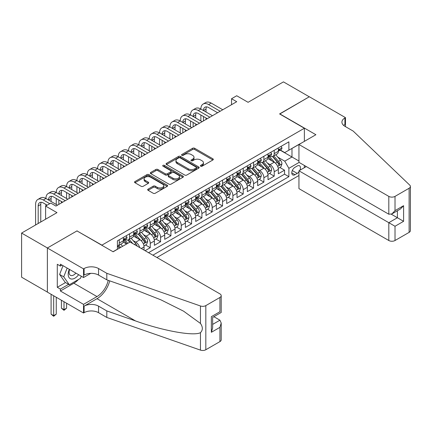 <?xml version="1.0" encoding="UTF-8"?>
<svg xmlns="http://www.w3.org/2000/svg" width="432" height="432" viewBox="0 0 432 432"><rect width="100%" height="100%" fill="white"/><g stroke="black" fill="none" stroke-linecap="round" stroke-linejoin="round"><path stroke-width="0.65" d="M200.691 166.196A1.004 0.578 0 0 0 202.111 166.196L212.884 159.975A1.436 0.826 0 0 0 213.305 159.392A1.436 0.826 0 0 0 212.884 158.803L194.638 148.268A1.436 0.826 0 0 0 192.607 148.268L181.834 154.489A1.004 0.578 0 0 0 181.543 154.899A1.004 0.578 0 0 0 181.834 155.309A1.004 0.578 0 0 0 183.254 155.309L184.648 154.505A4.59 2.651 0 0 1 191.138 154.505L192.656 155.38A4.59 2.651 0 0 1 194 157.253A4.59 2.651 0 0 1 192.656 159.127L191.263 159.932A1.004 0.578 0 0 0 190.971 160.342A1.004 0.578 0 0 0 191.263 160.753A1.004 0.578 0 0 0 192.683 160.753L194.076 159.948A4.59 2.651 0 0 1 200.567 159.948L202.09 160.823A4.59 2.651 0 0 1 203.429 162.697A4.59 2.651 0 0 1 202.09 164.57L200.691 165.375A1.004 0.578 0 0 0 200.399 165.785A1.004 0.578 0 0 0 200.691 166.196L200.691 165.375M148.095 189.13A1.436 0.826 0 0 0 147.674 189.713A1.436 0.826 0 0 0 148.095 190.296L153.214 193.255A1.436 0.826 0 0 0 155.245 193.255L167.211 186.349A1.436 0.826 0 0 0 167.627 185.76A1.436 0.826 0 0 0 167.211 185.177L148.959 174.641A1.436 0.826 0 0 0 146.929 174.641L134.968 181.548A1.436 0.826 0 0 0 134.546 182.131A1.436 0.826 0 0 0 134.968 182.72L141.151 186.289A1.436 0.826 0 0 0 143.181 186.289L148.3 183.33A1.436 0.826 0 0 0 148.721 182.747A1.436 0.826 0 0 0 148.3 182.164L145.233 180.392A3.834 2.214 0 0 1 144.11 178.826A3.834 2.214 0 0 1 146.475 176.78A3.834 2.214 0 0 1 150.655 177.26L162.67 184.194A3.834 2.214 0 0 1 163.793 185.76A3.834 2.214 0 0 1 161.428 187.807A3.834 2.214 0 0 1 157.248 187.326L155.245 186.17A1.436 0.826 0 0 0 153.214 186.17L148.095 189.13L148.095 190.296M77.123 231.007L101.914 245.138L304.376 128.25L279.585 113.935L309.28 96.79L283.457 81.88L248.076 102.308L236.714 95.747L231.552 98.728L236.714 101.709L55.944 206.075L50.782 203.094L45.614 206.075L45.614 219.197M77.123 230.823L47.423 247.973L21.6 233.064L56.981 212.636L45.614 206.075M184.75 175.052A1.436 0.826 0 0 0 186.775 175.052L198.742 168.14A1.436 0.826 0 0 0 199.163 167.557A1.436 0.826 0 0 0 198.742 166.973L180.49 156.433A1.436 0.826 0 0 0 178.465 156.433L166.498 163.339A1.436 0.826 0 0 0 166.077 163.928A1.436 0.826 0 0 0 166.498 164.511L184.75 175.052M163.404 166.412A1.004 0.578 0 0 1 164.419 166.552L164.419 165.359L182.974 176.072A1.436 0.826 0 0 1 183.395 176.661A1.436 0.826 0 0 1 182.974 177.244L171.013 184.151A1.436 0.826 0 0 1 168.982 184.151L150.73 173.615L150.73 172.444A1.436 0.826 0 0 0 150.314 173.032A1.436 0.826 0 0 0 150.73 173.615M150.73 172.444L155.855 169.49A1.436 0.826 0 0 1 157.88 169.49L165.283 173.761A1.436 0.826 0 0 0 167.308 173.761L170.705 171.801A1.436 0.826 0 0 0 171.126 171.212A1.436 0.826 0 0 0 170.705 170.629L162.999 166.18A1.004 0.578 0 0 1 162.707 165.769A1.004 0.578 0 0 1 163.328 165.235A1.004 0.578 0 0 1 164.419 165.359M47.374 292.075L21.6 277.193L21.6 233.064M145.093 250.684L150.255 247.703L145.557 244.987M143.532 234.695L146.124 236.191A5.843 3.375 60 0 1 150.255 243.351L154.386 240.964L154.386 245.317L160.585 241.742L155.887 239.026M153.862 228.733L156.454 230.229A5.843 3.375 60 0 1 160.585 237.384L164.716 235.003L164.716 239.355L170.915 235.775L166.217 233.064M164.187 222.766L166.784 224.267A5.843 3.375 60 0 1 170.915 231.422L175.046 229.036L175.046 233.388L181.246 229.813L176.542 227.097M174.517 216.805L177.115 218.3A5.843 3.375 60 0 1 181.246 225.461L185.377 223.074L185.377 227.426L191.576 223.846L186.872 221.135M184.847 210.843L187.445 212.339A5.843 3.375 60 0 1 191.576 219.494L195.707 217.107L195.707 221.465L201.906 217.885L197.203 215.168M195.178 204.876L197.77 206.372A5.843 3.375 60 0 1 201.906 213.532L206.037 211.145L206.037 215.498L212.231 211.923L207.533 209.207M205.508 198.914L208.1 200.41A5.843 3.375 60 0 1 212.231 207.565L216.367 205.184L216.367 209.536L222.561 205.956L217.863 203.245M215.838 192.947L218.43 194.449A5.843 3.375 60 0 1 222.561 201.604L226.697 199.217L226.697 203.569L232.891 199.994L228.193 197.278M226.168 186.986L228.76 188.482A5.843 3.375 60 0 1 232.891 195.642L237.022 193.255L237.022 197.608L243.221 194.027L238.523 191.317M236.498 181.024L239.09 182.52A5.843 3.375 60 0 1 243.221 189.675L247.352 187.288L247.352 191.646L253.552 188.066L248.854 185.35M246.829 175.057L249.421 176.553A5.843 3.375 60 0 1 253.552 183.713L257.683 181.327L257.683 185.679L263.882 182.104L259.184 179.388M257.159 169.096L259.751 170.591A5.843 3.375 60 0 1 263.882 177.746L268.013 175.365L268.013 179.717L274.212 176.137L274.212 171.785A5.843 3.375 -120 0 0 270.081 164.63L267.484 163.129M269.509 173.426L274.212 176.137M126.603 244.004L123.206 242.044M144.056 250.09L144.056 246.926A5.843 3.375 -120 0 0 139.925 239.771L133.537 236.083M139.682 247.563A5.843 3.375 60 0 0 135.794 242.158L133.202 240.662M154.386 240.964A5.843 3.375 -120 0 0 150.255 233.809L143.867 230.121M164.716 235.003A5.843 3.375 -120 0 0 160.585 227.842L154.197 224.154M175.046 229.036A5.843 3.375 -120 0 0 170.915 221.881L164.527 218.192M185.377 223.074A5.843 3.375 -120 0 0 181.246 215.914L174.857 212.225M195.707 217.107A5.843 3.375 -120 0 0 191.576 209.952L185.188 206.264M206.037 211.145A5.843 3.375 -120 0 0 201.906 203.99L195.518 200.302M216.367 205.184A5.843 3.375 -120 0 0 212.231 198.023L205.843 194.335M226.697 199.217A5.843 3.375 -120 0 0 222.561 192.062L216.173 188.374M237.022 193.255A5.843 3.375 -120 0 0 232.891 186.095L226.503 182.407M247.352 187.288A5.843 3.375 -120 0 0 243.221 180.133L236.833 176.445M257.683 181.327A5.843 3.375 -120 0 0 253.552 174.172L247.163 170.483M268.013 175.365A5.843 3.375 -120 0 0 263.882 168.205L257.494 164.516M299.889 170.257A4.531 2.614 120 0 0 299.511 165.775A4.531 2.614 120 0 0 297.248 166.001L294.975 167.314A4.531 2.614 120 0 0 292.016 171.304A4.531 2.614 120 0 0 292.707 174.933A4.531 2.614 120 0 0 294.975 174.706L297.248 173.394A4.531 2.614 120 0 0 298.949 171.844M156.919 257.515L298.949 175.511M304.376 128.25L304.376 141.367M304.376 165.461L304.376 167.67M152.89 255.188L288.878 176.677L288.878 168.323L284.747 161.168L277.814 157.167M113.017 251.726L117.407 249.194L117.407 240.845L288.878 141.847L288.878 150.196L300.24 143.753M299.106 162.421L288.878 168.323M125.41 239.501L125.464 239.533A5.843 3.375 60 0 0 128.385 239.819L132.516 237.438A5.843 3.375 -120 0 0 133.726 234.76L133.726 231.422M135.74 233.539L135.794 233.566A5.843 3.375 60 0 0 138.715 233.858L142.846 231.471A5.843 3.375 -120 0 0 144.056 228.798L144.056 225.455M146.07 227.572L146.124 227.605A5.843 3.375 60 0 0 149.045 227.896L153.176 225.509A5.843 3.375 -120 0 0 154.386 222.836L154.386 219.494M156.4 221.611L156.454 221.643A5.843 3.375 60 0 0 159.376 221.929L163.507 219.548A5.843 3.375 -120 0 0 164.716 216.869L164.716 213.532M166.73 215.649L166.784 215.676A5.843 3.375 60 0 0 169.706 215.968L173.837 213.581A5.843 3.375 -120 0 0 175.046 210.908L175.046 207.565M177.061 209.682L177.115 209.714A5.843 3.375 60 0 0 180.036 210.001L184.167 207.619A5.843 3.375 -120 0 0 185.377 204.941L185.377 201.604M187.391 203.72L187.445 203.747A5.843 3.375 60 0 0 190.366 204.039L194.497 201.652A5.843 3.375 -120 0 0 195.707 198.979L195.707 195.637M197.716 197.753L197.77 197.786A5.843 3.375 60 0 0 200.691 198.077L204.827 195.691A5.843 3.375 -120 0 0 206.037 193.018L206.037 189.675M208.046 191.792L208.1 191.824A5.843 3.375 60 0 0 211.021 192.11L215.158 189.729A5.843 3.375 -120 0 0 216.367 187.051L216.367 183.713M218.376 185.825L218.43 185.857A5.843 3.375 60 0 0 221.351 186.149L225.482 183.762A5.843 3.375 -120 0 0 226.697 181.089L226.697 177.746M228.706 179.863L228.76 179.896A5.843 3.375 60 0 0 231.682 180.182L235.813 177.8A5.843 3.375 -120 0 0 237.022 175.122L237.022 171.785M239.036 173.902L239.09 173.929A5.843 3.375 60 0 0 242.012 174.22L246.143 171.833A5.843 3.375 -120 0 0 247.352 169.16L247.352 165.818M249.367 167.935L249.421 167.967A5.843 3.375 60 0 0 252.342 168.259L256.473 165.872A5.843 3.375 -120 0 0 257.683 163.199L257.683 159.856M259.697 161.973L259.751 162.005A5.843 3.375 60 0 0 262.672 162.292L266.803 159.91A5.843 3.375 -120 0 0 268.013 157.232L268.013 153.895M148.554 252.682L284.542 174.172L284.542 170.176L278.343 173.75L278.343 169.398A5.843 3.375 -120 0 0 274.212 162.243L267.824 158.555M270.027 156.006L270.081 156.038A5.843 3.375 -120 0 0 273.002 156.33A5.843 3.375 -120 0 0 274.212 153.657L274.212 150.314M273.002 156.33L277.133 153.943A5.843 3.375 -120 0 0 278.343 151.27L278.343 147.928M119.264 239.771L119.264 243.113A5.843 3.375 60 0 1 118.055 245.786A5.843 3.375 60 0 1 117.407 246.024M118.055 245.786L122.186 243.4A5.843 3.375 -120 0 0 123.401 240.727L123.401 237.384M129.595 233.809L129.595 237.146A5.843 3.375 60 0 1 128.385 239.819M139.925 227.842L139.925 231.185A5.843 3.375 60 0 1 138.715 233.858M150.255 221.881L150.255 225.218A5.843 3.375 60 0 1 149.045 227.896M160.585 215.914L160.585 219.256A5.843 3.375 60 0 1 159.376 221.929M170.915 209.952L170.915 213.295A5.843 3.375 60 0 1 169.706 215.968M181.246 203.99L181.246 207.328A5.843 3.375 60 0 1 180.036 210.001M191.576 198.023L191.576 201.366A5.843 3.375 60 0 1 190.366 204.039M201.906 192.062L201.906 195.399A5.843 3.375 60 0 1 200.691 198.077M212.231 186.095L212.231 189.437A5.843 3.375 60 0 1 211.021 192.11M222.561 180.133L222.561 183.476A5.843 3.375 60 0 1 221.351 186.149M232.891 174.172L232.891 177.509A5.843 3.375 60 0 1 231.682 180.182M243.221 168.205L243.221 171.547A5.843 3.375 60 0 1 242.012 174.22M253.552 162.243L253.552 165.58A5.843 3.375 60 0 1 252.342 168.259M263.882 156.276L263.882 159.619A5.843 3.375 60 0 1 262.672 162.292M263.882 177.746L263.882 182.104M253.552 183.713L253.552 188.066M243.221 189.675L243.221 194.027M232.891 195.642L232.891 199.994M222.561 201.604L222.561 205.956M212.231 207.565L212.231 211.923M201.906 213.532L201.906 217.885M191.576 219.494L191.576 223.846M181.246 225.461L181.246 229.813M170.915 231.422L170.915 235.775M160.585 237.384L160.585 241.742M150.255 243.351L150.255 247.703M284.747 161.168L291.978 156.994L291.978 148.408L300.24 143.635M280.147 150.163L298.949 161.017M280.357 150.044L284.747 152.582L288.878 150.196M231.552 98.728L231.552 104.69M279.839 167.459L284.542 170.176M284.542 174.172L288.878 176.677M201.096 166.336L202.09 165.764A4.59 2.651 0 0 0 203.429 163.89L203.429 162.697M194 157.253L194 158.447A4.59 2.651 0 0 1 192.656 160.321L191.668 160.893M212.868 159.986L194.638 149.461A1.436 0.826 0 0 0 192.607 149.461L182.234 155.45M198.72 168.151L180.49 157.626A1.436 0.826 0 0 0 178.465 157.626L166.52 164.522L166.498 163.339M196.209 167.967A1.004 0.578 0 0 0 196.501 167.557A1.004 0.578 0 0 0 196.209 167.146L180.187 157.896A1.004 0.578 0 0 0 178.767 157.896L177.298 158.744A4.59 2.651 0 0 0 175.954 160.618A4.59 2.651 0 0 0 177.298 162.491L188.249 168.815A4.59 2.651 0 0 0 194.735 168.815L196.209 167.967L196.209 169.16A1.004 0.578 0 0 0 196.501 168.75L196.501 167.557M175.954 160.618L175.954 161.811A4.59 2.651 0 0 0 177.298 163.685L177.298 162.491M196.209 169.16L194.735 170.008A4.59 2.651 0 0 1 188.249 170.008L177.298 163.685M150.752 173.626L155.855 170.683L155.855 169.49M171.126 171.212L171.126 172.406A1.436 0.826 0 0 1 170.705 172.994L167.308 174.955A1.436 0.826 0 0 1 165.283 174.955L157.88 170.683A1.436 0.826 0 0 0 155.855 170.683M164.419 166.552L182.957 177.255M172.962 178.195A3.834 2.214 0 0 0 177.142 178.675A3.834 2.214 0 0 0 179.512 176.629A3.834 2.214 0 0 0 178.389 175.063L174.155 172.622A1.436 0.826 0 0 0 172.125 172.622L168.728 174.582A1.436 0.826 0 0 0 168.307 175.165A1.436 0.826 0 0 0 168.728 175.754L172.962 178.195L172.962 179.388A3.834 2.214 0 0 0 177.142 179.869A3.834 2.214 0 0 0 179.512 177.822L179.512 176.629M168.307 175.165L168.307 176.359A1.436 0.826 0 0 0 168.728 176.947L168.728 175.754M172.962 179.388L168.728 176.947M163.793 185.76L163.793 186.953A3.834 2.214 0 0 1 161.428 189A3.834 2.214 0 0 1 157.248 188.519L155.245 187.364A1.436 0.826 0 0 0 153.214 187.364L148.117 190.312M144.11 178.826L144.11 180.02A3.834 2.214 0 0 0 145.233 181.586L145.233 180.392M148.279 183.341L145.233 181.586M167.189 186.359L148.959 175.835A1.436 0.826 0 0 0 146.929 175.835L134.984 182.731M278.257 168.377L280.924 166.833L281.956 163.852A3.872 2.236 -120 0 0 280.449 160.218L275.729 154.753M274.784 162.621L269.39 156.373M271.717 160.801L268.585 157.178A9.277 5.357 -120 0 0 268.299 156.854M272.473 156.541L277.247 162.065A3.872 2.236 60 0 1 278.629 164.732C279.212 165.51 279.623 165.272 279.866 164.02A3.872 2.236 -120 0 0 278.489 161.352L273.769 155.887M272.754 156.449L277.884 162.389A1.971 1.139 60 0 1 278.381 163.161L279.866 164.02M278.629 164.732L278.91 165.191M281.081 146.351L281.956 147.868A3.872 2.236 60 0 1 281.156 149.58L279.196 150.714A3.872 2.236 -120 0 0 279.866 149.823L279.785 149.477M35.597 224.98L35.597 204.466A10.957 6.323 60 0 1 37.865 199.449L40.446 197.959A10.957 6.323 60 0 1 45.927 198.504A10.957 6.323 60 0 1 48.195 193.487L50.776 191.997A10.957 6.323 60 0 1 56.257 192.537A10.957 6.323 60 0 1 58.525 187.52L61.106 186.03A10.957 6.323 60 0 1 66.587 186.575A10.957 6.323 60 0 1 68.855 181.559L71.437 180.068A10.957 6.323 60 0 1 76.918 180.608A10.957 6.323 60 0 1 79.186 175.597L81.767 174.101A10.957 6.323 60 0 1 87.242 174.647A10.957 6.323 60 0 1 89.516 169.63L92.097 168.14A10.957 6.323 60 0 1 97.573 168.685A10.957 6.323 60 0 1 99.846 163.669L102.427 162.178A10.957 6.323 60 0 1 107.903 162.718A10.957 6.323 60 0 1 110.171 157.702L112.757 156.211A10.957 6.323 60 0 1 118.233 156.757A10.957 6.323 60 0 1 120.501 151.74L123.088 150.25A10.957 6.323 60 0 1 128.563 150.79A10.957 6.323 60 0 1 130.831 145.778L133.412 144.283A10.957 6.323 60 0 1 138.893 144.828A10.957 6.323 60 0 1 141.161 139.811L143.743 138.321A10.957 6.323 60 0 1 149.224 138.866A10.957 6.323 60 0 1 151.492 133.85L154.073 132.359A10.957 6.323 60 0 1 159.554 132.899A10.957 6.323 60 0 1 161.822 127.883L164.403 126.392A10.957 6.323 60 0 1 169.884 126.938A10.957 6.323 60 0 1 172.152 121.921L174.733 120.431A10.957 6.323 60 0 1 180.214 120.971A10.957 6.323 60 0 1 182.482 115.96L185.063 114.464A10.957 6.323 60 0 1 190.539 115.009A10.957 6.323 60 0 1 192.812 109.993L195.394 108.502A10.957 6.323 60 0 1 200.869 109.048A10.957 6.323 60 0 1 203.143 104.031L205.724 102.541A10.957 6.323 60 0 1 211.199 103.081L222.772 109.76M203.143 104.031A10.957 6.323 60 0 1 208.618 104.571L220.185 111.251M278.473 150.898L278.489 150.898A3.872 2.236 -120 0 0 279.196 150.714M279.369 149.537L279.866 149.823C279.623 149.24 279.212 149.477 278.629 150.541A3.872 2.236 60 0 1 278.343 151.092M217.604 112.741L208.618 107.552A7.306 4.217 -120 0 0 204.968 107.19A7.306 4.217 -120 0 0 203.456 110.538L206.037 109.048L206.037 112.028M206.491 106.855A7.306 4.217 -120 0 0 206.037 109.048M203.456 116.5L203.456 120.911M206.037 117.99L206.037 119.421M200.869 120.971L200.869 115.009M69.314 269.32A9.493 5.481 120 0 0 71.545 279.045A9.493 5.481 120 0 0 78.629 274.693M69.633 269.503A6.502 3.753 120 0 0 70.427 275.319A6.502 3.753 120 0 0 71.383 275.611A6.502 3.753 120 0 0 75.865 273.1M81.292 276.232L80.476 278.327L69.325 284.769L65.194 282.382L59.616 274.45L63.018 265.68M69.325 284.769L63.747 276.836L67.149 268.067M59.616 274.45L63.747 276.836M306.283 166.568L298.949 170.802L298.949 188.633L388.816 240.516L388.816 222.685L397.391 217.733L397.391 210.751M298.949 170.802L395.015 226.265L395.015 240.516L409.115 232.378L409.115 188.244A4.385 2.533 0 0 0 410.4 186.457A4.385 2.533 0 0 0 409.768 185.144L353.182 131.08L344.92 126.311A10.228 5.902 180 0 1 341.923 122.137A10.228 5.902 180 0 1 344.92 117.963L345.487 117.634L309.334 96.757L279.736 114.026M279.736 113.848L315.889 134.719L298.949 144.499L388.816 196.387A4.385 2.533 0 0 0 395.015 196.387L409.115 188.244M345.487 117.634L345.487 126.279L345.173 126.457M298.949 144.499L298.949 162.329L388.816 214.218L388.816 196.387M410.4 186.457L410.4 230.585A4.385 2.533 180 0 1 409.115 232.378M395.015 240.516A4.385 2.533 180 0 1 388.816 240.516M343.629 125.399A10.228 5.902 180 0 1 344.92 124.492L344.92 117.963M391.3 214.218L403.591 221.314L395.015 226.265M395.015 196.387L395.015 210.638L391.916 213.91L388.816 214.218M395.015 210.638L403.591 205.686L400.491 208.958L391.916 213.91M130.059 242.006L219.931 293.89A4.385 2.533 -0 0 1 221.211 295.682A4.385 2.533 -0 0 1 219.931 297.47L205.826 305.613L205.826 349.742A4.385 2.533 180 0 1 200.464 350.12L106.817 317.45L98.555 312.676A10.228 5.902 -0 0 0 84.094 312.676L83.527 313.006L47.374 292.135L47.374 248L76.966 230.915L113.119 251.786L130.059 242.006M106.817 317.45L106.817 310.921L135.535 320.938C162.977 330.831 193.639 336.366 200.464 332.667C202.948 330.118 202.948 327.046 200.464 323.438L183.616 311.191L160.947 299.857L135.535 289.867L106.817 279.85L98.555 275.076A10.228 5.902 -0 0 0 84.094 275.076L84.094 268.547L83.527 268.871L47.374 248M106.817 279.85L106.817 273.316L98.555 268.547A10.228 5.902 -0 0 0 84.094 268.547M135.535 320.938L97.006 298.696L84.094 306.148A10.228 5.902 -0 0 1 98.555 306.148L106.817 310.921M219.931 341.604L219.931 327.348L221.211 323.028L221.211 339.811A4.385 2.533 180 0 1 219.931 341.604L205.826 349.742M200.464 323.438L200.464 305.986L106.817 273.316M78.424 279.515A16.432 9.488 -60 0 1 73.867 283.219L60.388 291.001L60.388 289.089L68.602 284.348M62.041 265.118L60.388 266.069L57.289 264.281L57.289 287.302L60.388 289.089M60.388 266.069L60.388 264.163L83.527 277.522L83.527 268.871M83.527 313.006L83.527 304.36L97.006 296.579A16.432 9.488 120 0 0 108.194 280.325M60.388 291.001L83.527 304.36M213.878 316.699L219.931 320.193L221.211 323.028M97.006 298.696A19.03 10.984 120 0 0 109.728 280.865M90.742 273.359L83.527 277.522M200.464 305.986A4.385 2.533 -0 0 0 205.826 305.613M57.289 287.302L65.502 282.56M219.931 327.348L211.356 332.3L212.641 327.98L212.641 317.417L221.211 312.466L221.211 295.682M211.356 332.3L211.356 316.672C213.025 317.639 213.025 317.639 211.356 316.672L219.931 311.726C221.6 312.687 221.6 312.687 219.931 311.726L219.931 297.47M267.926 174.339L270.594 172.8L271.631 169.814A3.872 2.236 -120 0 0 270.119 166.18L265.399 160.715M264.454 168.583L259.06 162.34M261.387 166.763L258.255 163.139A9.277 5.357 -120 0 0 257.969 162.815M262.143 162.502L266.917 168.032A3.872 2.236 60 0 1 268.299 170.699C268.882 171.477 269.293 171.239 269.541 169.981A3.872 2.236 -120 0 0 268.159 167.314L263.439 161.849M262.424 162.41L267.554 168.35A1.971 1.139 60 0 1 268.051 169.123L269.541 169.981M268.299 170.699L268.58 171.158M257.596 180.301L260.264 178.762L261.301 175.781A3.872 2.236 -120 0 0 259.789 172.147L255.069 166.682M254.124 174.55L248.729 168.302M251.057 172.73L247.925 169.106A9.277 5.357 -120 0 0 247.639 168.782M251.813 168.469L256.586 173.993A3.872 2.236 60 0 1 257.969 176.661C258.552 177.439 258.962 177.201 259.211 175.943A3.872 2.236 -120 0 0 257.828 173.281L253.109 167.816M252.094 168.377L257.224 174.317A1.971 1.139 60 0 1 257.72 175.084L259.211 175.943M257.969 176.661L258.25 177.12M247.266 186.268L249.939 184.723L250.97 181.742A3.872 2.236 -120 0 0 249.464 178.108L244.744 172.643M243.794 180.511L238.405 174.263M240.727 178.691L237.595 175.068A9.277 5.357 -120 0 0 237.308 174.744M241.488 174.431L246.262 179.955A3.872 2.236 60 0 1 247.639 182.623L247.919 183.082L248.443 183.011L248.881 181.91A3.872 2.236 -120 0 0 247.498 179.242L242.779 173.777M241.769 174.339L246.893 180.279A1.971 1.139 60 0 1 247.39 181.051L248.881 181.91M236.936 192.229L239.609 190.69L240.64 187.709A3.872 2.236 -120 0 0 239.134 184.075L234.414 178.61M233.469 186.473L228.074 180.23M230.396 184.658L227.264 181.03A9.277 5.357 -120 0 0 226.978 180.711M231.158 180.392L235.931 185.922A3.872 2.236 60 0 1 237.308 188.59C237.892 189.367 238.307 189.13 238.55 187.871A3.872 2.236 -120 0 0 237.168 185.204L232.448 179.739M231.439 180.306L236.569 186.241A1.971 1.139 60 0 1 237.065 187.013L238.55 187.871M237.308 188.59L237.589 189.049M270.751 152.312L271.631 153.835A3.872 2.236 60 0 1 270.826 155.547L268.866 156.681A3.872 2.236 -120 0 0 269.541 155.785L269.455 155.444M192.812 109.993A10.957 6.323 60 0 1 198.288 110.538L200.869 109.048L212.441 115.722M198.288 110.538L209.86 117.218M268.142 156.859L268.159 156.859A3.872 2.236 -120 0 0 268.866 156.681M269.039 155.498L269.541 155.785C269.293 155.201 268.882 155.444 268.299 156.503A3.872 2.236 60 0 1 268.013 157.054M207.274 118.708L198.288 113.519A7.306 4.217 -120 0 0 194.638 113.157A7.306 4.217 -120 0 0 193.126 116.5L195.707 115.009L195.707 117.99M196.166 112.822A7.306 4.217 -120 0 0 195.707 115.009M193.126 122.461L193.126 126.878M195.707 123.957L195.707 125.388M190.539 126.938L190.539 120.971M260.42 158.274L261.301 159.797A3.872 2.236 60 0 1 260.496 161.509L258.536 162.643A3.872 2.236 -120 0 0 259.211 161.752L259.13 161.406M182.482 115.96A10.957 6.323 60 0 1 187.958 116.5L190.539 115.009L202.111 121.689M187.958 116.5L199.53 123.179M257.812 162.826L257.828 162.826A3.872 2.236 -120 0 0 258.536 162.643M258.709 161.46L259.211 161.752C258.968 161.168 258.552 161.406 257.969 162.464A3.872 2.236 60 0 1 257.683 163.015M196.943 124.67L187.958 119.48A7.306 4.217 -120 0 0 184.307 119.119A7.306 4.217 -120 0 0 182.795 122.461L185.377 120.971L185.377 123.957M185.836 118.784A7.306 4.217 -120 0 0 185.377 120.971M182.795 128.428L182.795 132.84M185.377 129.919L185.377 131.35M180.214 132.899L180.214 126.938M250.09 164.241L250.97 165.758A3.872 2.236 60 0 1 250.166 167.476L248.206 168.604A3.872 2.236 -120 0 0 248.881 167.713L248.8 167.373M172.152 121.921A10.957 6.323 60 0 1 177.628 122.461L180.214 120.971L191.781 127.651M177.628 122.461L189.2 129.141M247.482 168.788L247.498 168.788A3.872 2.236 -120 0 0 248.206 168.604M248.378 167.427L248.881 167.713C248.638 167.13 248.222 167.368 247.639 168.431A3.872 2.236 60 0 1 247.352 168.982M186.613 130.637L177.628 125.447A7.306 4.217 -120 0 0 173.977 125.086A7.306 4.217 -120 0 0 172.465 128.428L175.046 126.938L175.046 129.919M175.505 124.745A7.306 4.217 -120 0 0 175.046 126.938M172.465 134.39L172.465 138.807M175.046 135.88L175.046 137.311M169.884 138.866L169.884 132.899M239.76 170.203L240.64 171.725A3.872 2.236 60 0 1 239.836 173.437L237.875 174.571A3.872 2.236 -120 0 0 238.55 173.68L238.469 173.335M161.822 127.883A10.957 6.323 60 0 1 167.297 128.428L169.884 126.938L181.451 133.618M167.297 128.428L178.87 135.108M237.152 174.749L237.168 174.749A3.872 2.236 -120 0 0 237.875 174.571M238.048 173.389L238.55 173.68C238.307 173.097 237.892 173.335 237.308 174.393A3.872 2.236 60 0 1 237.022 174.944M176.288 136.598L167.297 131.409A7.306 4.217 -120 0 0 163.647 131.047A7.306 4.217 -120 0 0 162.135 134.39L164.716 132.899L164.716 135.88M165.175 130.712A7.306 4.217 -120 0 0 164.716 132.899M162.135 140.357L162.135 144.769M164.716 141.847L164.716 143.278M159.554 144.828L159.554 138.866M226.606 198.196L229.279 196.652L230.31 193.671A3.872 2.236 -120 0 0 228.803 190.037L224.084 184.572M223.139 192.44L217.744 186.192M220.066 190.62L216.934 186.997A9.277 5.357 -120 0 0 216.648 186.673M220.828 186.359L225.601 191.884A3.872 2.236 60 0 1 226.978 194.551L227.264 195.01L227.783 194.935L228.22 193.838A3.872 2.236 -120 0 0 226.838 191.171L222.118 185.706M221.108 186.268L226.238 192.208A1.971 1.139 60 0 1 226.735 192.98L228.22 193.838M229.43 176.17L230.31 177.687A3.872 2.236 60 0 1 229.511 179.399L227.545 180.533A3.872 2.236 -120 0 0 228.22 179.642L228.139 179.296M151.492 133.85A10.957 6.323 60 0 1 156.967 134.39L159.554 132.899L171.121 139.579M156.967 134.39L168.539 141.07M226.822 180.716L226.838 180.716A3.872 2.236 -120 0 0 227.545 180.533M227.718 179.356L228.22 179.642C227.977 179.059 227.561 179.296 226.978 180.36A3.872 2.236 60 0 1 226.697 180.911M165.958 142.56L156.967 137.371A7.306 4.217 -120 0 0 153.317 137.009A7.306 4.217 -120 0 0 151.805 140.357L154.386 138.866L154.386 141.847M154.845 136.674A7.306 4.217 -120 0 0 154.386 138.866M151.805 146.318L151.805 150.73M154.386 147.809L154.386 149.24M149.224 150.79L149.224 144.828M216.281 204.158L218.948 202.619L219.98 199.633A3.872 2.236 -120 0 0 218.473 195.998L213.754 190.534M212.809 198.401L207.414 192.159M209.736 196.582L206.609 192.958A9.277 5.357 -120 0 0 206.318 192.634M210.497 192.321L215.271 197.851A3.872 2.236 60 0 1 216.653 200.518C217.231 201.296 217.647 201.058 217.89 199.8A3.872 2.236 -120 0 0 216.508 197.132L211.788 191.668M210.778 192.229L215.908 198.169A1.971 1.139 60 0 1 216.405 198.941L217.89 199.8M216.653 200.518L216.934 200.977M219.105 182.131L219.98 183.654A3.872 2.236 60 0 1 219.181 185.366L217.215 186.5A3.872 2.236 -120 0 0 217.89 185.603L217.809 185.263M141.161 139.811A10.957 6.323 60 0 1 146.642 140.357L149.224 138.866L160.79 145.541M146.642 140.357L158.209 147.037M216.497 186.678L216.508 186.678A3.872 2.236 -120 0 0 217.215 186.5M217.388 185.317L217.89 185.603C217.647 185.02 217.231 185.263 216.653 186.322A3.872 2.236 60 0 1 216.367 186.872M155.628 148.527L146.642 143.338A7.306 4.217 -120 0 0 142.987 142.976A7.306 4.217 -120 0 0 141.475 146.318L144.056 144.828L144.056 147.809M144.515 142.641A7.306 4.217 -120 0 0 144.056 144.828M141.475 152.28L141.475 156.697M144.056 153.776L144.056 155.207M138.893 156.757L138.893 150.79M205.951 210.119L208.618 208.58L209.65 205.6A3.872 2.236 -120 0 0 208.143 201.965L203.423 196.501M202.478 204.368L197.084 198.121M199.406 202.549L196.279 198.925A9.277 5.357 -120 0 0 195.988 198.601M200.167 198.288L204.941 203.812A3.872 2.236 60 0 1 206.323 206.48C206.901 207.257 207.317 207.02 207.56 205.762A3.872 2.236 -120 0 0 206.183 203.099L201.463 197.635M200.448 198.196L205.578 204.136A1.971 1.139 60 0 1 206.075 204.903L207.56 205.762M206.323 206.48L206.604 206.939M208.775 188.093L209.65 189.616A3.872 2.236 60 0 1 208.85 191.327L206.885 192.461A3.872 2.236 -120 0 0 207.56 191.57L207.479 191.225M130.831 145.778A10.957 6.323 60 0 1 136.312 146.318L138.893 144.828L150.46 151.508M136.312 146.318L147.879 152.998M206.167 192.645L206.183 192.645A3.872 2.236 -120 0 0 206.885 192.461M207.063 191.279L207.56 191.57C207.317 190.987 206.906 191.225 206.323 192.283A3.872 2.236 60 0 1 206.037 192.834M145.298 154.489L136.312 149.299A7.306 4.217 -120 0 0 132.656 148.937A7.306 4.217 -120 0 0 131.144 152.28L133.726 150.79L133.726 153.776M134.185 148.603A7.306 4.217 -120 0 0 133.726 150.79M131.144 158.247L131.144 162.659M133.726 159.737L133.726 161.168M128.563 162.718L128.563 156.757M195.62 216.086L198.288 214.542L199.319 211.561A3.872 2.236 -120 0 0 197.813 207.927L193.093 202.462M192.148 210.33L186.754 204.082M189.081 208.51L185.949 204.887A9.277 5.357 -120 0 0 185.663 204.563M189.837 204.25L194.611 209.774A3.872 2.236 60 0 1 195.993 212.441C196.571 213.219 196.987 212.981 197.23 211.729A3.872 2.236 -120 0 0 195.853 209.061L191.133 203.596M190.118 204.158L195.248 210.098A1.971 1.139 60 0 1 195.745 210.87L197.23 211.729M195.993 212.441L196.274 212.9M198.445 194.06L199.319 195.577A3.872 2.236 60 0 1 198.52 197.294L196.555 198.423A3.872 2.236 -120 0 0 197.23 197.532L197.149 197.192M120.501 151.74A10.957 6.323 60 0 1 125.982 152.28L128.563 150.79L140.13 157.469M125.982 152.28L137.549 158.96M195.836 198.607L195.853 198.607A3.872 2.236 -120 0 0 196.555 198.423M196.733 197.246L197.23 197.532C196.987 196.949 196.576 197.186 195.993 198.25A3.872 2.236 60 0 1 195.707 198.801M134.968 160.456L125.982 155.266A7.306 4.217 -120 0 0 122.332 154.904A7.306 4.217 -120 0 0 120.814 158.247L123.401 156.757L123.401 159.737M123.854 154.564A7.306 4.217 -120 0 0 123.401 156.757M120.814 164.209L120.814 168.626M123.401 165.699L123.401 167.13M118.233 168.685L118.233 162.718M185.29 222.048L187.958 220.509L188.989 217.528A3.872 2.236 -120 0 0 187.483 213.894L182.763 208.429M181.818 216.292L176.423 210.049M178.751 214.477L175.619 210.848A9.277 5.357 -120 0 0 175.333 210.53M179.507 210.211L184.28 215.741A3.872 2.236 60 0 1 185.663 218.408C186.246 219.186 186.656 218.948 186.899 217.69A3.872 2.236 -120 0 0 185.522 215.023L180.803 209.558M179.788 210.125L184.918 216.059A1.971 1.139 60 0 1 185.414 216.832L186.899 217.69M185.663 218.408L185.944 218.867M188.114 200.021L188.989 201.544A3.872 2.236 60 0 1 188.19 203.256L186.23 204.39A3.872 2.236 -120 0 0 186.899 203.499L186.818 203.153M110.171 157.702A10.957 6.323 60 0 1 115.652 158.247L118.233 156.757L129.805 163.436M115.652 158.247L127.219 164.927M185.506 204.568L185.522 204.568A3.872 2.236 -120 0 0 186.23 204.39M186.403 203.207L186.899 203.499C186.656 202.916 186.246 203.153 185.663 204.212A3.872 2.236 60 0 1 185.377 204.763M124.637 166.417L115.652 161.228A7.306 4.217 -120 0 0 112.001 160.866A7.306 4.217 -120 0 0 110.484 164.209L113.071 162.718L113.071 165.699M113.524 160.531A7.306 4.217 -120 0 0 113.071 162.718M110.484 170.176L110.484 174.587M113.071 171.666L113.071 173.097M107.903 174.647L107.903 168.685M174.96 228.015L177.628 226.471L178.659 223.49A3.872 2.236 -120 0 0 177.152 219.856L172.433 214.391M171.488 222.259L166.093 216.011M168.421 220.439L165.289 216.815A9.277 5.357 -120 0 0 165.002 216.491M169.177 216.178L173.95 221.702A3.872 2.236 60 0 1 175.333 224.37C175.916 225.148 176.326 224.91 176.569 223.657A3.872 2.236 -120 0 0 175.192 220.99L170.473 215.525M169.457 216.086L174.587 222.026A1.971 1.139 60 0 1 175.084 222.799L176.569 223.657M175.333 224.37L175.613 224.829M177.784 205.988L178.659 207.506A3.872 2.236 60 0 1 177.86 209.218L175.9 210.352A3.872 2.236 -120 0 0 176.569 209.461L176.488 209.115M99.846 163.669A10.957 6.323 60 0 1 105.322 164.209L107.903 162.718L119.475 169.398M105.322 164.209L116.888 170.888M175.176 210.535L175.192 210.535A3.872 2.236 -120 0 0 175.9 210.352M176.072 209.174L176.569 209.461C176.326 208.877 175.916 209.115 175.333 210.179A3.872 2.236 60 0 1 175.046 210.73M114.307 172.379L105.322 167.189A7.306 4.217 -120 0 0 101.671 166.833A7.306 4.217 -120 0 0 100.159 170.176L102.74 168.685L102.74 171.666M103.199 166.493A7.306 4.217 -120 0 0 102.74 168.685M100.159 176.137L100.159 180.549M102.74 177.628L102.74 179.059M97.573 180.608L97.573 174.647M164.63 233.977L167.297 232.438L168.334 229.451A3.872 2.236 -120 0 0 166.822 225.817L162.103 220.352M161.158 228.22L155.763 221.978M158.09 226.4L154.958 222.777A9.277 5.357 -120 0 0 154.672 222.453M158.846 222.14L163.62 227.669A3.872 2.236 60 0 1 165.002 230.337C165.586 231.115 165.996 230.877 166.244 229.619A3.872 2.236 -120 0 0 164.862 226.951L160.142 221.486M159.127 222.048L164.257 227.988A1.971 1.139 60 0 1 164.754 228.76L166.244 229.619M165.002 230.337L165.283 230.796M167.454 211.95L168.334 213.473A3.872 2.236 60 0 1 167.53 215.185L165.569 216.319A3.872 2.236 -120 0 0 166.244 215.422L166.158 215.082M89.516 169.63A10.957 6.323 60 0 1 94.991 170.176L97.573 168.685L109.145 175.365M94.991 170.176L106.564 176.855M164.846 216.497L164.862 216.497A3.872 2.236 -120 0 0 165.569 216.319M165.742 215.136L166.244 215.422C165.996 214.839 165.586 215.082 165.002 216.14A3.872 2.236 60 0 1 164.716 216.691M103.977 178.346L94.991 173.156A7.306 4.217 -120 0 0 91.341 172.795A7.306 4.217 -120 0 0 89.829 176.137L92.41 174.647L92.41 177.628M92.869 172.46A7.306 4.217 -120 0 0 92.41 174.647M89.829 182.099L89.829 186.516M92.41 183.595L92.41 185.026M87.242 186.575L87.242 180.608M154.3 239.938L156.967 238.399L158.004 235.418A3.872 2.236 -120 0 0 156.497 231.784L151.778 226.319M150.827 234.187L145.438 227.939M147.76 232.367L144.628 228.744A9.277 5.357 -120 0 0 144.342 228.42M148.522 228.107L153.295 233.631A3.872 2.236 60 0 1 154.672 236.299C155.255 237.076 155.666 236.839 155.914 235.58A3.872 2.236 -120 0 0 154.532 232.918L149.812 227.453M148.802 228.015L153.927 233.955A1.971 1.139 60 0 1 154.424 234.722L155.914 235.58M154.672 236.299L154.953 236.758M157.124 217.912L158.004 219.434A3.872 2.236 60 0 1 157.199 221.146L155.239 222.28A3.872 2.236 -120 0 0 155.914 221.389L155.833 221.044M79.186 175.597A10.957 6.323 60 0 1 84.661 176.137L87.242 174.647L98.815 181.327M84.661 176.137L96.233 182.817M154.516 222.464L154.532 222.464A3.872 2.236 -120 0 0 155.239 222.28M155.412 221.098L155.914 221.389C155.671 220.806 155.255 221.044 154.672 222.102A3.872 2.236 60 0 1 154.386 222.653M93.647 184.307L84.661 179.118A7.306 4.217 -120 0 0 81.011 178.756A7.306 4.217 -120 0 0 79.499 182.099L82.08 180.608L82.08 183.595M82.539 178.421A7.306 4.217 -120 0 0 82.08 180.608M79.499 188.066L79.499 192.478M82.08 189.556L82.08 190.987M76.918 192.537L76.918 186.575M143.969 245.905L146.642 244.361L147.674 241.38A3.872 2.236 -120 0 0 146.167 237.746L141.448 232.281M140.503 240.149L135.108 233.901M137.43 238.329L134.298 234.706A9.277 5.357 -120 0 0 134.012 234.382M138.191 234.068L142.965 239.593A3.872 2.236 60 0 1 144.342 242.26L144.623 242.719L145.147 242.649L145.584 241.547A3.872 2.236 -120 0 0 144.202 238.88L139.482 233.415M138.472 233.977L143.602 239.917A1.971 1.139 60 0 1 144.099 240.689L145.584 241.547M146.794 223.879L147.674 225.396A3.872 2.236 60 0 1 146.869 227.113L144.909 228.242A3.872 2.236 -120 0 0 145.584 227.351L145.503 227.011M68.855 181.559A10.957 6.323 60 0 1 74.331 182.099L76.918 180.608L88.484 187.288M74.331 182.099L85.903 188.779M144.185 228.425L144.202 228.425A3.872 2.236 -120 0 0 144.909 228.242M145.082 227.065L145.584 227.351C145.341 226.768 144.925 227.005 144.342 228.069A3.872 2.236 60 0 1 144.056 228.62M83.322 190.274L74.331 185.085A7.306 4.217 -120 0 0 70.681 184.723A7.306 4.217 -120 0 0 69.169 188.066L71.75 186.575L71.75 189.556M72.209 184.383A7.306 4.217 -120 0 0 71.75 186.575M69.169 194.027L69.169 198.445M71.75 195.518L71.75 196.949M66.587 198.504L66.587 192.537M137.138 246.094A3.872 2.236 -120 0 0 135.837 243.713L131.117 238.248M127.769 243.329L124.778 239.868M126.77 243.907L123.968 240.667A9.277 5.357 -120 0 0 123.682 240.349M132.781 243.578L129.152 239.377M128.142 239.944L129.973 242.06M127.861 240.03L129.73 242.201M136.463 229.84L137.344 231.363A3.872 2.236 60 0 1 136.544 233.075L134.579 234.209A3.872 2.236 -120 0 0 135.254 233.318L135.173 232.972M58.525 187.52A10.957 6.323 60 0 1 64.001 188.066L66.587 186.575L78.154 193.255M64.001 188.066L75.573 194.746M133.855 234.387L133.871 234.387A3.872 2.236 -120 0 0 134.579 234.209M134.752 233.026L135.254 233.318C135.011 232.735 134.595 232.972 134.012 234.031A3.872 2.236 60 0 1 133.726 234.581M72.992 196.236L64.001 191.047A7.306 4.217 -120 0 0 60.35 190.685A7.306 4.217 -120 0 0 58.838 194.027L61.42 192.537L61.42 195.518M61.879 190.35A7.306 4.217 -120 0 0 61.42 192.537M58.838 199.994L58.838 204.406M61.42 201.485L61.42 202.916M56.257 204.466L56.257 198.504M122.602 246.316L120.787 244.21M120.641 247.444L118.822 245.344M117.812 245.905L119.642 248.022M117.531 245.997L119.399 248.162M64.001 301.736L64.001 309.668L66.587 308.178L66.587 303.226M66.587 308.178L64.001 310.322L61.42 308.178L61.42 300.245M61.42 308.178L64.001 309.668L64.001 310.322M126.133 235.807L127.013 237.325A3.872 2.236 60 0 1 126.214 239.036L124.249 240.17A3.872 2.236 -120 0 0 124.924 239.279L124.843 238.934M48.195 193.487A10.957 6.323 60 0 1 53.676 194.027L56.257 192.537L67.824 199.217M53.676 194.027L65.243 200.707M123.53 240.354L123.541 240.354A3.872 2.236 -120 0 0 124.249 240.17M124.421 238.993L124.924 239.279C124.681 238.696 124.265 238.934 123.682 239.998A3.872 2.236 60 0 1 123.401 240.548M62.662 202.198L53.676 197.008A7.306 4.217 -120 0 0 50.02 196.652A7.306 4.217 -120 0 0 48.508 199.994L51.089 198.504L51.089 201.485M51.548 196.312A7.306 4.217 -120 0 0 51.089 198.504M45.927 205.897L45.927 204.466M53.676 295.769L53.676 315.63L56.257 314.14L56.257 297.265M56.257 314.14L53.676 316.289L51.089 314.14L51.089 294.278M51.089 314.14L53.676 315.63L53.676 316.289M37.865 199.449A10.957 6.323 60 0 1 43.346 199.994L45.927 198.504L57.494 205.184M43.346 199.994L49.75 203.688M47.164 205.184L43.346 202.975A7.306 4.217 -120 0 0 39.69 202.613A7.306 4.217 -120 0 0 38.178 205.956L38.178 223.49M41.218 202.279A7.306 4.217 -120 0 0 40.759 204.466L40.759 221.999M135.794 242.158L139.925 239.771M146.124 236.191L150.255 233.809M156.454 230.229L160.585 227.842M166.784 224.267L170.915 221.881M177.115 218.3L181.246 215.914M187.445 212.339L191.576 209.952M197.77 206.372L201.906 203.99M208.1 200.41L212.231 198.023M218.43 194.449L222.561 192.062M228.76 188.482L232.891 186.095M239.09 182.52L243.221 180.133M249.421 176.553L253.552 174.172M259.751 170.591L263.882 168.205M270.081 164.63L274.212 162.243M274.212 153.657L278.343 151.27M119.264 243.113L123.401 240.727M129.595 237.146L133.726 234.76M139.925 231.185L144.056 228.798M150.255 225.218L154.386 222.836M160.585 219.256L164.716 216.869M170.915 213.295L175.046 210.908M181.246 207.328L185.377 204.941M191.576 201.366L195.707 198.979M201.906 195.399L206.037 193.018M212.231 189.437L216.367 187.051M222.561 183.476L226.697 181.089M232.891 177.509L237.022 175.122M243.221 171.547L247.352 169.16M253.552 165.58L257.683 163.199M263.882 159.619L268.013 157.232M274.212 171.785L278.343 169.398M141.323 248.508L144.056 246.926M292.291 170.537L297.248 173.394M291.773 172.859L294.975 174.706M202.09 165.764L202.09 164.57M191.263 160.753L191.263 159.932M192.656 160.321L192.656 159.127M181.834 155.309L181.834 154.489M192.607 149.461L192.607 148.268M194.638 149.461L194.638 148.268M212.884 159.975L212.884 158.803M178.465 157.626L178.465 156.433M180.49 157.626L180.49 156.433M198.742 168.14L198.742 166.973M188.249 170.008L188.249 168.815M194.735 170.008L194.735 168.815M157.88 170.683L157.88 169.49M165.283 174.955L165.283 173.761M167.308 174.955L167.308 173.761M170.705 172.994L170.705 171.801M182.974 177.244L182.974 176.072M153.214 187.364L153.214 186.17M155.245 187.364L155.245 186.17M157.248 188.519L157.248 187.326M148.3 183.33L148.3 182.164M134.968 182.72L134.968 181.548M146.929 175.835L146.929 174.641M148.959 175.835L148.959 174.641M167.211 186.349L167.211 185.177M277.668 166.39L281.934 163.928M278.489 161.352L280.449 160.218M275.4 163.134L277.247 162.065M281.934 147.825L278.343 149.899M211.199 103.081L208.618 104.571M403.591 205.686L403.591 221.314M98.555 275.076L98.555 268.547M98.555 306.148L98.555 312.676M200.464 350.12L200.464 332.667M84.094 306.148L84.094 312.676M73.867 283.219L97.006 296.579M212.641 324.4L219.931 320.193M267.338 172.352L271.604 169.889M268.159 167.314L270.119 166.18M265.07 169.096L266.917 168.032M257.008 178.319L261.274 175.856M257.828 173.281L259.789 172.147M254.745 175.057L256.586 173.993M246.677 184.28L250.943 181.818M247.498 179.242L249.464 178.108M244.415 181.024L246.262 179.955M236.347 190.247L240.613 187.78M237.168 185.204L239.134 184.075M234.085 186.986L235.931 185.922M271.604 153.787L268.013 155.86M261.274 159.754L257.683 161.827M250.943 165.715L247.352 167.789M240.613 171.682L237.022 173.75M226.017 196.209L230.283 193.747M226.838 191.171L228.803 190.037M223.754 192.953L225.601 191.884M230.283 177.644L226.697 179.717M215.687 202.171L219.953 199.708M216.508 197.132L218.473 195.998M213.424 198.914L215.271 197.851M219.953 183.605L216.367 185.679M205.357 208.138L209.623 205.675M206.183 203.099L208.143 201.965M203.094 204.876L204.941 203.812M209.623 189.572L206.037 191.646M195.026 214.099L199.298 211.637M195.853 209.061L197.813 207.927M192.764 210.843L194.611 209.774M199.298 195.534L195.707 197.608M184.702 220.066L188.968 217.598M185.522 215.023L187.483 213.894M182.434 216.805L184.28 215.741M188.968 201.501L185.377 203.569M174.371 226.028L178.637 223.565M175.192 220.99L177.152 219.856M172.103 222.772L173.95 221.702M178.637 207.463L175.046 209.536M164.041 231.989L168.307 229.527M164.862 226.951L166.822 225.817M161.779 228.733L163.62 227.669M168.307 213.424L164.716 215.498M153.711 237.956L157.977 235.494M154.532 232.918L156.497 231.784M151.448 234.695L153.295 233.631M157.977 219.391L154.386 221.465M143.381 243.918L147.647 241.456M144.202 238.88L146.167 237.746M141.118 240.662L142.965 239.593M147.647 225.353L144.056 227.426M134.422 244.528L135.837 243.713M137.317 231.32L133.726 233.388M126.986 237.281L123.401 239.355M40.759 204.466L38.178 205.956"/></g></svg>
